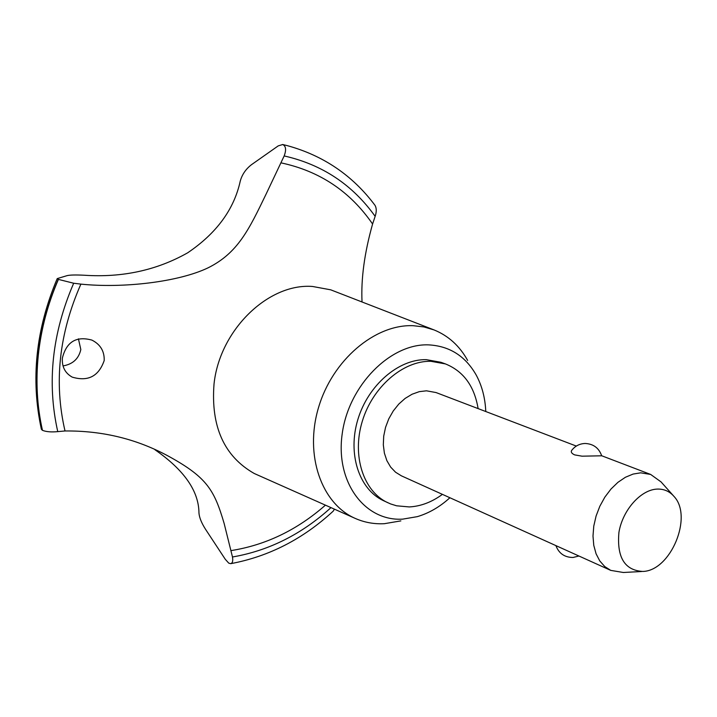 <?xml version="1.0" encoding="UTF-8"?>
<svg xmlns="http://www.w3.org/2000/svg" width="717" height="717" viewBox="0 0 717 717"><rect width="100%" height="100%" fill="white"/><g stroke="black" fill="none" stroke-linecap="round" stroke-linejoin="round"><path stroke-width="1.08" d="M478.114 408.609C474.358 386.113 463.469 371.218 445.445 363.922L440.883 362.282L426.31 359.656C398.607 358.957 368.144 385.137 357.873 419.481C347.395 453.771 359.056 489.317 383.326 500.6L390.595 503.934L396.6 505.799L409.273 506.937C420.78 506.31 431.831 502.115 442.425 494.363M445.445 363.922L430.854 361.296C403.115 360.615 372.58 386.893 362.273 421.345C351.751 455.752 363.402 491.387 387.7 502.68M467.645 360.436C459.606 345.917 448.394 335.744 434.009 329.91L423.855 326.925L413.144 325.688C374.901 324.111 332.347 360.14 318.473 407.749C304.295 455.295 321.566 503.979 355.515 518.534C364.577 522.487 374.166 524.208 384.294 523.706L400.875 520.883M485.776 411.531C485.185 397.953 481.994 385.8 476.213 375.063C465.405 356.044 449.505 345.979 428.497 344.868C390.308 343.362 348.579 385.567 342.197 433.866C335.251 482.174 364.881 521.6 402.757 519.126L417.285 516.652C428.981 513.193 439.853 506.892 449.9 497.741M434.009 329.91L330.707 289.82L312.54 286.468C268.328 282.973 219.635 330.053 214.025 384.034C210.735 426.552 224.143 456.379 254.266 473.507L355.515 518.534M362.031 301.92C360.929 278.868 364.451 252.904 372.589 224.009L375.152 216.346C376.694 211.676 376.613 207.966 374.919 205.214C352.549 175.342 323.25 155.455 287.024 145.569L282.713 144.529C285.949 146.071 286.433 149.88 284.165 155.939L266.115 194.065C248.969 229.574 237.91 252.984 208.109 267.817C178.605 282.023 122.957 288.467 80.896 284.12L73.681 283.233L58.409 279.397C47.761 303.945 41.048 329.255 38.288 355.309C35.653 381.345 37.042 406.351 42.464 430.325C46.157 431.813 51.248 432.243 57.754 431.625L65.014 430.971C102.827 430.612 137.646 439.198 169.472 456.738C207.446 477.719 214.437 490.58 224.143 523.464L232.478 556.984C233.142 560.927 232.541 563.159 230.686 563.67L228.759 563.15L225.281 559.287L205.636 529.442C201.576 523.105 199.344 517.638 198.959 513.022C198.842 491.118 184.152 470.002 154.89 449.693M58.409 279.397L58.283 279.343C47.636 303.891 40.932 329.193 38.171 355.247C35.527 381.283 36.925 406.288 42.348 430.263L42.464 430.325M62.388 357.998C66.484 341.803 76.316 335.843 91.901 340.1C100.38 344.384 104.476 351.187 104.207 360.508C98.749 376.282 88.083 381.82 72.211 377.124C65.05 373.109 61.779 366.737 62.388 357.998M63.024 365.912C72.802 364.227 78.736 358.769 80.824 349.538L78.422 338.827M641.634 571.512L623.351 572.489L610.75 570.382L401.421 475.846L395.569 472.225L390.648 467.09L386.866 460.646L384.384 453.126L383.317 444.845L383.712 436.124L385.549 427.341L388.775 418.836L393.248 410.975L398.777 404.074L405.141 398.41L412.078 394.225L419.284 391.652L426.481 390.81L436.079 392.566L576.316 446.073M571.628 450.473C575.025 446.019 579.533 443.689 585.153 443.473C593.434 443.895 598.937 448 601.68 455.797L582.034 456.182L574.676 454.892C571.745 453.574 570.723 452.104 571.628 450.473L571.825 450.204M610.75 570.382L604.745 566.547L599.788 560.945L596.078 553.802L593.775 545.377L592.995 536.02L593.775 526.099L596.087 516.025L599.842 506.22L604.879 497.096L611.001 489.021L617.937 482.326L625.403 477.271L633.093 474.071L640.684 472.826L650.669 474.448L661.047 481.905L673.236 495.555M657.328 489.084C640.926 489.541 622.661 509.939 618.932 532.337C616.701 557.333 624.668 570.373 642.817 571.449L642.826 571.449C670.682 570.857 693.249 516.616 674.025 496.442C669.615 491.351 664.05 488.895 657.328 489.084M57.459 278.528L67.093 275.633C70.051 274.925 75.841 274.799 84.481 275.247C122.365 277.739 156.763 270.264 187.648 252.823C216.552 233.267 234.092 209.355 240.258 181.096C242.068 174.581 245.77 169.14 251.38 164.767M58.283 279.343L57.19 278.662C35.823 329.255 30.553 379.436 41.371 429.223L42.348 430.263M251.371 164.767L278.232 145.874L282.713 144.529M230.686 563.67C268.839 556.544 303.022 539.032 333.235 511.113L334.436 509.178M283.421 144.691L282.57 144.493M372.589 224.009C350.165 191.43 319.621 171.049 280.965 162.849M231.089 550.593C265.711 545.108 297.152 529.971 325.419 505.171M73.681 283.233C52.099 333.262 46.784 382.726 57.754 431.625M80.896 284.12C59.063 333.62 53.766 382.573 65.014 430.971M232.478 556.984C268.848 550.71 301.678 534.255 330.967 507.636M375.152 216.346C352.513 184.681 322.184 164.543 284.165 155.939M601.662 455.743L650.669 474.448M555.899 545.61C558.902 553.47 564.611 557.423 573.026 557.476L578.933 556.016"/></g></svg>

